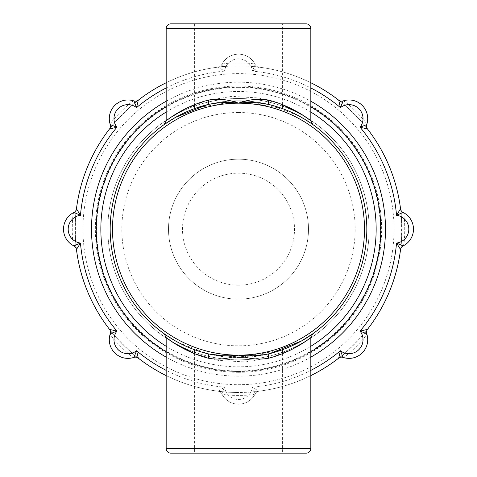 <?xml version="1.0" encoding="UTF-8"?>
<svg xmlns="http://www.w3.org/2000/svg" width="477" height="477" viewBox="0 0 477 477"><rect width="100%" height="100%" fill="white"/><g stroke="black" fill="none" stroke-linecap="round" stroke-linejoin="round"><path stroke-width="0.36" stroke-dasharray="2.38 1.79" d="M282.599 349.677L269.684 353.642L238.5 357.494L207.06 353.582M280.822 350.309L238.5 357.494A128.325 128.325 0 0 1 207.549 353.701C176.407 345.801 158.465 328.981 165.841 334.937C172.501 340.047 202.385 358.06 238.5 357.494C274.609 358.072 304.451 340.071 311.177 334.926C318.541 328.999 300.462 345.855 269.451 353.701A128.325 128.325 0 0 1 238.5 357.494L207.316 353.642L194.401 349.677M196.435 107.933L194.401 108.661C193.966 108.792 214.751 100.569 238.5 100.844L197.019 107.736M282.599 353.6L282.599 453.15L194.401 453.15L282.599 453.15M291.984 349.355L271.169 357.529L245.279 361.96L218.09 360.368L194.401 353.594L194.401 453.15M201.998 352.193L201.377 352.002M282.599 23.85L194.401 23.85L282.599 23.85L282.599 104.737L258.91 97.964L231.721 96.372L205.831 100.802L185.016 108.983M281.937 108.422L238.5 100.844C202.391 100.265 172.549 118.266 165.823 123.406C158.459 129.339 176.538 112.483 207.549 104.63A128.325 128.325 0 0 1 238.5 100.844L269.529 104.654M275.02 106.15L282.569 108.649M194.401 23.85L194.401 104.737M238.5 359.825A130.656 130.656 0 0 1 107.844 229.169A130.656 130.656 0 0 1 238.5 98.512A130.656 130.656 0 0 1 369.156 229.169A130.656 130.656 0 0 1 238.5 359.825A130.656 130.656 0 0 1 107.844 229.169A130.656 130.656 0 0 1 238.5 98.512A130.656 130.656 0 0 1 369.156 229.169A130.656 130.656 0 0 1 238.5 359.825A130.656 130.656 0 0 0 369.156 229.169A130.656 130.656 0 0 0 238.5 98.512A130.656 130.656 0 0 1 369.156 229.169A130.656 130.656 0 0 1 238.5 359.825M238.5 299.162A69.994 69.994 0 0 1 168.506 229.169A69.994 69.994 0 0 1 238.5 159.175A69.994 69.994 0 0 1 308.494 229.169A69.994 69.994 0 0 1 238.5 299.162A69.994 69.994 0 0 1 168.506 229.169A69.994 69.994 0 0 1 238.5 159.175A69.994 69.994 0 0 1 308.494 229.169A69.994 69.994 0 0 1 238.5 299.162A69.994 69.994 0 0 0 308.494 229.169A69.994 69.994 0 0 0 238.5 159.175M238.5 100.844A128.325 128.325 0 0 1 269.451 104.63A128.325 128.325 0 0 0 238.5 100.844C274.615 100.271 304.499 118.284 311.159 123.4C318.535 129.356 300.593 112.536 269.451 104.63L298.262 115.613L312.149 124.086M238.5 371.488A142.325 142.325 0 0 0 310.825 351.74A142.325 142.325 0 0 1 166.175 351.74A142.325 142.325 0 0 0 238.5 371.488A142.325 142.325 0 0 1 166.175 351.74M166.175 106.592A142.325 142.325 0 0 1 310.825 106.592A142.325 142.325 0 0 0 166.175 106.592A142.325 142.325 0 0 1 238.5 86.844M238.5 65.844A163.319 163.319 0 0 1 401.819 229.169A163.319 163.319 0 0 1 238.5 392.488C227.01 392.13 220.237 391.706 218.174 391.218A163.319 163.319 0 0 1 166.175 375.602A163.319 163.319 0 0 0 218.174 391.218L224.607 387.211L221.775 393.775C223.492 395.94 253.502 395.94 255.225 393.775A18.663 18.663 0 0 1 221.775 393.775A4.669 4.669 0 0 0 218.174 391.218A4.669 4.669 0 0 1 221.775 393.775A18.663 18.663 0 0 0 255.225 393.775L252.393 387.211L258.826 391.218C256.775 391.706 250.002 392.13 238.5 392.488A163.319 163.319 0 0 1 75.181 229.169A163.319 163.319 0 0 1 238.5 65.844C249.99 66.202 256.763 66.625 258.826 67.114A163.319 163.319 0 0 1 310.825 82.736A163.319 163.319 0 0 0 258.826 67.114L252.393 71.121L255.225 64.556C253.508 62.392 223.498 62.398 221.775 64.556A18.663 18.663 0 0 1 255.225 64.556A4.669 4.669 0 0 0 258.826 67.114A4.669 4.669 0 0 1 255.225 64.556A18.663 18.663 0 0 0 221.775 64.556L224.607 71.121L218.174 67.114C220.225 66.631 226.998 66.208 238.5 65.844A163.319 163.319 0 0 0 75.181 229.169A163.319 163.319 0 0 0 238.5 392.488M338.718 100.206A4.669 4.669 0 0 0 341.58 101.19A4.669 4.669 0 0 1 338.718 100.206C340.351 99.818 367.85 127.317 367.457 128.951A4.669 4.669 0 0 1 366.724 124.598C367.04 121.85 345.819 100.635 343.07 100.945A18.663 18.663 0 0 1 366.724 124.598M400.549 208.843A4.669 4.669 0 0 0 403.107 212.444A4.669 4.669 0 0 1 400.549 208.843C401.986 209.719 401.986 248.612 400.549 249.495A4.669 4.669 0 0 1 403.107 245.893C405.277 244.176 405.271 214.161 403.107 212.444A18.663 18.663 0 0 1 403.107 245.893M367.457 329.38A4.669 4.669 0 0 0 366.724 333.739A4.669 4.669 0 0 1 367.457 329.38C367.85 331.014 340.351 358.519 338.718 358.126A4.669 4.669 0 0 1 343.07 357.392C345.813 357.708 367.034 336.482 366.724 333.739A18.663 18.663 0 0 1 343.07 357.392A4.669 4.669 0 0 0 341.58 357.142M138.282 358.126A4.669 4.669 0 0 0 135.42 357.142A4.669 4.669 0 0 1 138.282 358.126C136.649 358.519 109.15 331.02 109.543 329.38A4.669 4.669 0 0 1 110.276 333.739C109.96 336.482 131.181 357.702 133.93 357.392A18.663 18.663 0 0 1 110.276 333.739M76.451 249.495A4.669 4.669 0 0 0 73.893 245.893A4.669 4.669 0 0 1 76.451 249.495C75.014 248.612 75.014 209.725 76.451 208.843A4.669 4.669 0 0 1 73.893 212.444C71.723 214.161 71.729 244.17 73.893 245.893A18.663 18.663 0 0 1 73.893 212.444M109.543 128.951A4.669 4.669 0 0 0 110.276 124.598A4.669 4.669 0 0 1 109.543 128.951C109.15 127.317 136.649 99.818 138.282 100.206A4.669 4.669 0 0 1 133.93 100.945C131.187 100.629 109.966 121.85 110.276 124.598A18.663 18.663 0 0 1 133.93 100.945M258.826 391.218A4.669 4.669 0 0 0 255.225 393.775A4.669 4.669 0 0 1 258.826 391.218A163.319 163.319 0 0 0 310.825 375.602A163.319 163.319 0 0 1 258.826 391.218A4.669 4.669 0 0 0 255.225 393.775A18.663 18.663 0 0 1 221.775 393.775M218.174 67.114A4.669 4.669 0 0 0 221.775 64.556A4.669 4.669 0 0 1 218.174 67.114A163.319 163.319 0 0 0 166.175 82.736A163.319 163.319 0 0 1 218.174 67.114A4.669 4.669 0 0 0 221.775 64.556A18.663 18.663 0 0 1 255.225 64.556M164.851 334.252L178.738 342.724L207.549 353.701M341.58 101.19A4.669 4.669 0 0 0 343.07 100.945A4.669 4.669 0 0 1 341.58 101.19M135.42 357.142A4.669 4.669 0 0 0 133.93 357.392A4.669 4.669 0 0 1 135.42 357.142M306.162 23.85L170.838 23.85M170.838 453.15L306.162 453.15M138.282 100.206A4.669 4.669 0 0 1 135.42 101.19M238.5 372.31A143.142 143.142 0 0 1 95.358 229.169A143.142 143.142 0 0 1 238.5 86.027A143.142 143.142 0 0 1 381.642 229.169A143.142 143.142 0 0 1 238.5 372.31M238.5 73.625A155.538 155.538 0 0 0 82.962 229.169A155.538 155.538 0 0 0 238.5 384.706A155.538 155.538 0 0 0 394.038 229.169A155.538 155.538 0 0 0 238.5 73.625M238.5 87.333A141.836 141.836 0 0 0 96.664 229.169A141.836 141.836 0 0 0 238.5 370.999A141.836 141.836 0 0 0 380.336 229.169A141.836 141.836 0 0 0 238.5 87.333M238.5 285.163A55.994 55.994 0 0 1 182.506 229.169A55.994 55.994 0 0 1 238.5 173.169A55.994 55.994 0 0 1 294.494 229.169A55.994 55.994 0 0 1 238.5 285.163M269.451 353.701A128.325 128.325 0 0 1 238.5 357.494M310.825 346.29A137.656 137.656 0 0 1 166.175 346.29M166.175 112.041A137.656 137.656 0 0 1 310.825 112.041M166.175 101.207A146.988 146.988 0 0 1 310.825 101.207M310.825 357.13A146.988 146.988 0 0 1 166.175 357.13M238.5 112.512A116.656 116.656 0 0 1 355.156 229.169A116.656 116.656 0 0 1 238.5 345.825A116.656 116.656 0 0 1 121.844 229.169A116.656 116.656 0 0 1 238.5 112.512M310.825 370.379A158.656 158.656 0 0 1 252.393 387.211A14 14 0 0 1 224.607 387.211A158.656 158.656 0 0 1 166.175 370.379M166.175 87.959A158.656 158.656 0 0 1 224.607 71.121A14 14 0 0 1 252.393 71.121A158.656 158.656 0 0 1 310.825 87.959M166.175 28.519L310.825 28.519M310.825 448.481L166.175 448.481"/><path stroke-width="0.72" d="M282.599 353.6L282.599 349.677L280.822 350.309M166.175 448.481A4.669 4.669 0 0 0 170.838 453.15L306.162 453.15A4.669 4.669 0 0 0 310.825 448.481L310.825 337.603C310.748 337.519 293.701 351.752 268.634 358.233C258.838 359.968 248.797 358.942 238.5 355.156C228.203 358.942 218.162 359.968 208.366 358.233C183.216 351.722 166.276 337.525 166.175 337.603L166.175 448.481L310.825 448.481M310.825 28.519L166.175 28.519A4.669 4.669 0 0 1 170.838 23.85L306.162 23.85A4.669 4.669 0 0 1 310.825 28.519L310.825 120.735L303.139 115.362L282.599 104.737L282.599 108.661M197.019 107.736L196.435 107.933M201.377 352.002L194.401 349.677L194.401 353.6L173.861 342.969L166.175 337.603L164.207 333.799M207.06 353.582L201.998 352.193M166.175 28.519L166.175 120.735C166.252 120.818 183.299 106.58 208.366 100.104C218.162 98.369 228.203 99.395 238.5 103.175C248.797 99.395 258.838 98.369 268.634 100.104C293.784 106.609 310.724 120.812 310.825 120.735L312.793 124.539M269.529 104.654L275.02 106.15M194.401 104.737L194.401 108.661M208.366 358.233A4.669 1.896 104 0 0 207.549 353.701C217.715 355.908 228.03 356.391 238.5 355.156C248.97 356.391 259.285 355.908 269.451 353.701L301.434 340.995L312.769 333.817M312.775 124.527L312.149 124.086M268.634 100.104A4.669 1.896 -76 0 0 269.451 104.63C259.285 102.43 248.97 101.941 238.5 103.175C228.03 101.941 217.715 102.43 207.549 104.63A128.325 128.325 0 0 0 207.549 353.701A128.325 128.325 0 0 1 207.549 104.63L175.566 117.336L164.231 124.521M166.175 351.74A142.325 142.325 0 0 1 166.175 106.592A142.325 142.325 0 0 0 166.175 351.74A142.325 142.325 0 0 1 166.175 106.592M310.825 106.592A142.325 142.325 0 0 1 310.825 351.74A142.325 142.325 0 0 0 310.825 106.592M269.451 353.701A128.325 128.325 0 0 0 269.451 104.63A128.325 128.325 0 0 1 269.451 353.701A128.325 128.325 0 0 0 269.451 104.63A128.325 128.325 0 0 1 269.451 353.701A4.669 1.896 76 0 0 268.634 358.233M109.543 329.38A163.319 163.319 0 0 1 76.451 249.495A4.669 4.669 0 0 0 73.893 245.893A18.663 18.663 0 0 1 73.893 212.444A4.669 4.669 0 0 0 76.451 208.843A163.319 163.319 0 0 1 109.543 128.951A4.669 4.669 0 0 0 110.276 124.598A18.663 18.663 0 0 1 133.93 100.945A4.669 4.669 0 0 0 138.282 100.206A163.319 163.319 0 0 1 166.175 82.736A163.319 163.319 0 0 0 138.282 100.206L136.571 107.587L133.93 100.945A18.663 18.663 0 0 0 110.276 124.598L116.925 127.234L109.543 128.951A163.319 163.319 0 0 0 76.451 208.843L80.458 215.276L73.893 212.444A18.663 18.663 0 0 0 73.893 245.893L80.458 243.061L76.451 249.495A163.319 163.319 0 0 0 109.543 329.38L116.925 331.098L110.276 333.739A4.669 4.669 0 0 0 109.543 329.38M166.175 370.379A158.656 158.656 0 0 1 136.571 350.744L138.282 358.126A4.669 4.669 0 0 0 133.93 357.392A18.663 18.663 0 0 1 110.276 333.739A18.663 18.663 0 0 0 133.93 357.392L136.571 350.744A14 14 0 0 1 116.925 331.098A158.656 158.656 0 0 1 80.458 243.061A14 14 0 0 1 80.458 215.276A158.656 158.656 0 0 1 116.925 127.234A14 14 0 0 1 136.571 107.587A158.656 158.656 0 0 1 166.175 87.959M138.282 358.126A163.319 163.319 0 0 0 166.175 375.602A163.319 163.319 0 0 1 138.282 358.126A4.669 4.669 0 0 0 135.42 357.142M338.718 358.126A163.319 163.319 0 0 1 310.825 375.602A163.319 163.319 0 0 0 338.718 358.126L340.429 350.744L343.07 357.392A4.669 4.669 0 0 0 338.718 358.126M343.07 357.392A18.663 18.663 0 0 0 366.724 333.739L360.075 331.098L367.457 329.38A4.669 4.669 0 0 0 366.724 333.739A18.663 18.663 0 0 1 343.07 357.392A4.669 4.669 0 0 0 341.58 357.142M400.549 249.495A163.319 163.319 0 0 1 367.457 329.38A163.319 163.319 0 0 0 400.549 249.495L396.542 243.061L403.107 245.893A4.669 4.669 0 0 0 400.549 249.495M310.825 87.959A158.656 158.656 0 0 1 340.429 107.587L338.718 100.206A4.669 4.669 0 0 0 343.07 100.945L340.429 107.587A14 14 0 0 1 360.075 127.234L366.724 124.598A4.669 4.669 0 0 0 367.457 128.951L360.075 127.234A158.656 158.656 0 0 1 396.542 215.276L400.549 208.843A4.669 4.669 0 0 0 403.107 212.444A18.663 18.663 0 0 1 403.107 245.893A18.663 18.663 0 0 0 403.107 212.444L396.542 215.276A14 14 0 0 1 396.542 243.061A158.656 158.656 0 0 1 360.075 331.098A14 14 0 0 1 340.429 350.744A158.656 158.656 0 0 1 310.825 370.379M367.457 128.951A163.319 163.319 0 0 1 400.549 208.843A163.319 163.319 0 0 0 367.457 128.951M310.825 82.736A163.319 163.319 0 0 1 338.718 100.206A163.319 163.319 0 0 0 310.825 82.736M164.225 333.811L164.851 334.252M343.07 100.945A18.663 18.663 0 0 1 366.724 124.598A18.663 18.663 0 0 0 343.07 100.945A4.669 4.669 0 0 1 341.58 101.19M282.569 108.649L281.937 108.422M185.016 108.983L171.207 117.121L166.175 120.735L164.207 124.539M291.984 349.355L305.793 341.216L310.825 337.603L312.793 333.799M208.366 100.104A4.669 1.896 -104 0 1 207.549 104.63A128.325 128.325 0 0 0 207.549 353.701M135.42 101.19A4.669 4.669 0 0 0 138.282 100.206M166.175 346.29A137.656 137.656 0 0 1 166.175 112.041M310.825 101.207A146.988 146.988 0 0 1 310.825 357.13M238.5 103.175A125.988 125.988 0 0 1 364.488 229.169A125.988 125.988 0 0 1 238.5 355.156A125.988 125.988 0 0 1 112.512 229.169A125.988 125.988 0 0 1 238.5 103.175M166.175 357.13A146.988 146.988 0 0 1 166.175 101.207M310.825 112.041A137.656 137.656 0 0 1 310.825 346.29"/></g></svg>

